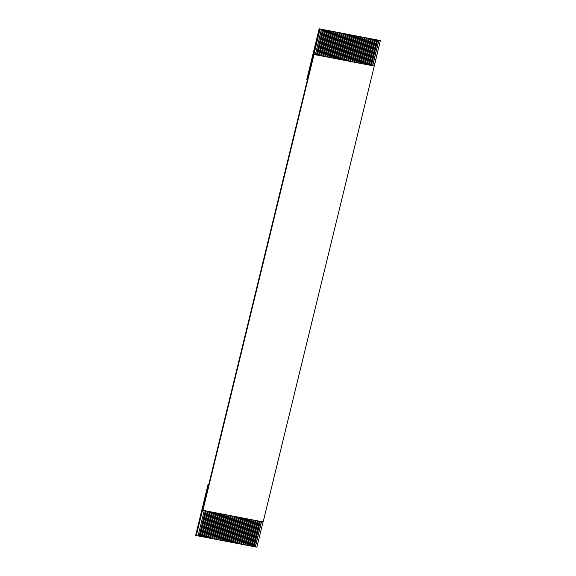 <?xml version="1.0" encoding="UTF-8"?>
<svg xmlns="http://www.w3.org/2000/svg" width="576" height="576" viewBox="0 0 576 576"><rect width="100%" height="100%" fill="white"/><g stroke="black" fill="none" stroke-linecap="round" stroke-linejoin="round"><path stroke-width="0.86" d="M196.322 535.529L195.667 535.306L196.322 535.529L208.67 484.877L208.015 484.654L195.667 535.306L208.015 484.654L208.67 484.877L319.795 29.023L380.052 40.601L319.14 28.8L320.076 29.124L313.898 54.446L315.353 54.727L321.53 29.405L320.076 29.124L322.776 29.642L316.606 54.965L317.434 55.123L323.604 29.801L322.776 29.642L324.857 30.038L318.679 55.368L319.514 55.526L325.685 30.197L324.857 30.038L326.93 30.442L320.76 55.764L321.588 55.922L327.766 30.6L326.93 30.442L329.011 30.838L322.834 56.16L323.669 56.326L329.839 30.996L329.011 30.838L331.085 31.241L324.914 56.563L325.742 56.722L331.92 31.399L331.085 31.241L333.166 31.637L326.988 56.959L327.823 57.125L333.994 31.795L333.166 31.637L335.239 32.033L329.069 57.362L329.897 57.521L336.074 32.198L335.239 32.033L337.32 32.436L331.15 57.758L331.978 57.917L338.148 32.594L337.32 32.436L339.401 32.832L333.223 58.162L334.058 58.32L340.229 32.99L339.401 32.832L341.474 33.235L335.304 58.558L336.132 58.716L342.31 33.394L341.474 33.235L343.555 33.631L337.378 58.961L338.213 59.119L344.383 33.79L343.555 33.631L345.629 34.034L339.458 59.357L340.286 59.515L346.464 34.193L345.629 34.034L347.71 34.43L341.539 59.753L342.367 59.918L348.538 34.589L347.71 34.43L349.79 34.834L343.613 60.156L344.448 60.314L350.618 34.992L349.79 34.834L351.864 35.23L345.694 60.552L346.522 60.718L352.699 35.388L351.864 35.23L353.945 35.626L347.767 60.955L348.602 61.114L354.773 35.791L353.945 35.626L356.018 36.029L349.848 61.351L350.676 61.51L356.854 36.187L356.018 36.029L358.099 36.425L351.922 61.754L352.757 61.913L358.927 36.583L358.099 36.425L360.173 36.828L354.002 62.15L354.83 62.309L361.008 36.986L360.173 36.828L362.254 37.224L356.083 62.554L356.911 62.712L363.082 37.382L362.254 37.224L364.334 37.627L358.157 62.95L358.992 63.108L365.162 37.786L364.334 37.627L366.408 38.023L360.238 63.346L361.066 63.511L367.243 38.182L366.408 38.023L368.345 38.369L362.311 63.749L363.146 63.907L369.317 38.585L368.489 38.419L370.562 38.822L364.392 64.145L365.22 64.303L371.398 38.981L370.562 38.822L372.499 39.168L366.473 64.548L367.301 64.706L373.471 39.384L372.643 39.218L374.724 39.622L368.546 64.944L369.382 65.102L375.552 39.78L374.724 39.622L376.654 39.967L370.627 65.347L371.455 65.506L377.633 40.176L376.798 40.018L377.482 40.126L378.878 40.421L372.701 65.743L374.155 66.024L380.333 40.694L378.878 40.421L380.333 40.694L374.285 66.067L263.16 521.921L374.285 66.067L372.701 65.743L378.878 40.421L372.55 65.714L378.727 40.37L377.482 40.126L371.455 65.506L372.701 65.743L370.627 65.347L376.654 39.967L370.476 65.318L376.654 39.967L375.408 39.73L369.382 65.102L370.627 65.347L368.546 64.944L374.573 39.571L368.395 64.915L374.573 39.571L373.327 39.334L367.301 64.706L368.546 64.944L366.473 64.548L372.499 39.168L366.322 64.519L372.499 39.168L371.254 38.93L365.22 64.303L366.473 64.548L364.392 64.145L370.418 38.772L364.241 64.116L370.418 38.772L369.173 38.534L363.146 63.907L364.392 64.145L362.311 63.749L368.345 38.369L362.16 63.72L368.345 38.369L367.092 38.131L361.066 63.511L362.311 63.749L360.238 63.346L366.264 37.973L360.086 63.317L366.264 37.973L365.018 37.735L358.992 63.108L360.238 63.346L358.157 62.95L364.183 37.577L358.006 62.921L364.183 37.577L362.938 37.332L356.911 62.712L358.157 62.95L356.083 62.554L362.11 37.174L355.932 62.518L362.11 37.174L360.864 36.936L354.83 62.309L356.083 62.554L354.002 62.15L360.029 36.778L353.851 62.122L360.029 36.778L358.783 36.533L352.757 61.913L354.002 62.15L351.922 61.754L357.955 36.374L351.77 61.726L357.955 36.374L356.702 36.137L350.676 61.51L351.922 61.754L349.848 61.351L355.874 35.978L349.697 61.322L355.874 35.978L354.629 35.741L348.602 61.114L349.848 61.351L347.767 60.955L353.794 35.575L347.616 60.926L353.794 35.575L352.548 35.338L346.522 60.718L347.767 60.955L345.694 60.552L351.72 35.179L345.542 60.523L351.72 35.179L350.474 34.942L344.448 60.314L345.694 60.552L343.613 60.156L349.639 34.783L343.462 60.127L349.639 34.783L348.394 34.538L342.367 59.918L343.613 60.156L341.539 59.753L347.566 34.38L341.388 59.724L347.566 34.38L346.32 34.142L340.286 59.515L341.539 59.753L339.458 59.357L345.485 33.984L339.307 59.328L345.485 33.984L344.239 33.739L338.213 59.119L339.458 59.357L337.378 58.961L343.411 33.581L337.226 58.932L343.411 33.581L342.158 33.343L336.132 58.716L337.378 58.961L335.304 58.558L341.33 33.185L335.153 58.529L341.33 33.185L340.085 32.947L334.058 58.32L335.304 58.558L333.223 58.162L339.25 32.782L333.072 58.133L339.25 32.782L338.004 32.544L331.978 57.917L333.223 58.162L331.15 57.758L337.176 32.386L330.998 57.73L337.176 32.386L335.93 32.148L329.897 57.521L331.15 57.758L329.069 57.362L335.095 31.982L328.918 57.334L335.095 31.982L333.85 31.745L327.823 57.125L329.069 57.362L326.988 56.959L333.022 31.586L326.837 56.93L333.022 31.586L331.769 31.349L325.742 56.722L326.988 56.959L324.914 56.563L330.941 31.19L324.763 56.534L330.941 31.19L329.695 30.946L323.669 56.326L324.914 56.563L322.834 56.16L328.86 30.787L322.682 56.131L328.86 30.787L327.614 30.55L321.588 55.922L322.834 56.16L320.76 55.764L326.786 30.391L320.609 55.735L326.786 30.391L325.541 30.146L319.514 55.526L320.76 55.764L318.679 55.368L324.706 29.988L318.528 55.339L324.706 29.988L323.46 29.75L317.434 55.123L318.679 55.368L316.606 54.965L322.632 29.592L316.454 54.936L322.632 29.592L321.386 29.354L315.353 54.727L313.898 54.446L319.795 29.023L196.322 535.529L198.058 535.903L204.228 510.581L198.058 535.903L196.322 535.529M379.397 40.378L319.14 28.8L306.792 79.452L307.447 79.675L306.792 79.452L319.14 28.8L379.397 40.378M259.502 521.194L253.325 546.523L254.16 546.682L260.33 521.359L254.16 546.682L251.935 546.228L253.325 546.523L259.502 521.194M261.576 521.597L255.406 546.919L256.86 547.2L263.03 521.878L256.86 547.2L254.009 546.631L255.406 546.919L261.576 521.597M257.422 520.798L251.251 546.12L252.079 546.278L258.257 520.956L252.079 546.278L249.854 545.832L251.251 546.12L257.422 520.798M255.348 520.394L249.17 545.724L250.006 545.882L256.176 520.56L250.006 545.882L247.781 545.436L249.17 545.724L255.348 520.394M253.267 519.998L247.097 545.321L247.925 545.486L254.095 520.157L247.925 545.486L245.7 545.033L247.097 545.321L253.267 519.998M251.186 519.602L245.016 544.925L245.844 545.083L252.022 519.761L245.844 545.083L243.626 544.637L245.016 544.925L251.186 519.602M249.113 519.199L242.935 544.529L243.77 544.687L249.941 519.358L243.77 544.687L241.546 544.234L242.935 544.529L249.113 519.199M247.032 518.803L240.862 544.126L241.69 544.284L247.867 518.962L241.69 544.284L239.465 543.838L240.862 544.126L247.032 518.803M244.958 518.4L238.781 543.73L239.616 543.888L245.786 518.558L239.616 543.888L237.391 543.434L238.781 543.73L244.958 518.4M242.878 518.004L236.707 543.326L237.535 543.485L243.706 518.162L237.535 543.485L235.31 543.038L236.707 543.326L242.878 518.004M240.797 517.601L234.626 542.93L235.454 543.089L241.632 517.766L235.454 543.089L233.237 542.642L234.626 542.93L240.797 517.601M238.723 517.205L232.546 542.527L233.381 542.693L239.551 517.363L233.381 542.693L231.156 542.239L232.546 542.527L238.723 517.205M236.642 516.809L230.472 542.131L231.3 542.29L237.478 516.967L231.3 542.29L229.075 541.843L230.472 542.131L236.642 516.809M234.569 516.406L228.391 541.728L229.226 541.894L235.397 516.564L229.226 541.894L227.002 541.44L228.391 541.728L234.569 516.406M232.488 516.01L226.318 541.332L227.146 541.49L233.323 516.168L227.146 541.49L224.921 541.044L226.318 541.332L232.488 516.01M230.414 515.606L224.237 540.936L225.072 541.094L231.242 515.765L225.072 541.094L222.847 540.641L224.237 540.936L230.414 515.606M228.334 515.21L222.163 540.533L222.991 540.691L229.162 515.369L222.991 540.691L220.766 540.245L222.163 540.533L228.334 515.21M226.253 514.807L220.082 540.137L220.91 540.295L227.088 514.973L220.91 540.295L218.693 539.842L220.082 540.137L226.253 514.807M224.179 514.411L218.002 539.734L218.837 539.892L225.007 514.57L218.837 539.892L216.612 539.446L218.002 539.734L224.179 514.411M222.098 514.008L215.928 539.338L216.756 539.496L222.934 514.174L216.756 539.496L214.531 539.05L215.928 539.338L222.098 514.008M220.025 513.612L213.847 538.934L214.682 539.1L220.853 513.77L214.682 539.1L212.458 538.646L213.847 538.934L220.025 513.612M217.944 513.216L211.774 538.538L212.602 538.697L218.772 513.374L212.602 538.697L210.377 538.25L211.774 538.538L217.944 513.216M215.863 512.813L209.693 538.142L210.521 538.301L216.698 512.971L210.521 538.301L208.303 537.847L209.693 538.142L215.863 512.813M213.79 512.417L207.612 537.739L208.447 537.898L214.618 512.575L208.447 537.898L206.222 537.451L207.612 537.739L213.79 512.417M211.709 512.014L205.538 537.343L206.366 537.502L212.544 512.172L206.366 537.502L204.142 537.048L205.538 537.343L211.709 512.014M209.635 511.618L203.458 536.94L204.293 537.098L210.463 511.776L204.293 537.098L202.068 536.652L203.458 536.94L209.635 511.618M207.554 511.214L201.384 536.544L202.212 536.702L208.39 511.38L202.212 536.702L199.987 536.256L201.384 536.544L207.554 511.214M205.481 510.818L199.303 536.141L200.138 536.306L206.309 510.977L200.138 536.306L197.914 535.853L199.303 536.141L205.481 510.818M202.774 510.3L313.898 54.446L374.285 66.067L314.028 54.49L202.903 510.343L263.16 521.921L202.774 510.3M208.699 484.783L208.015 484.654L208.699 484.783M205.322 510.804L199.159 536.09L205.322 510.804M207.403 511.207L201.233 536.494L207.403 511.207M209.477 511.603L203.314 536.89L209.477 511.603M211.558 512.006L205.394 537.293L211.558 512.006M213.631 512.402L207.468 537.689L213.631 512.402M215.712 512.806L209.549 538.092L215.712 512.806M217.786 513.202L211.622 538.488L217.786 513.202M219.866 513.605L213.703 538.884L219.866 513.605M221.947 514.001L215.784 539.287L221.947 514.001M224.021 514.397L217.858 539.683L224.021 514.397M226.102 514.8L219.938 540.086L226.102 514.8M228.175 515.196L222.012 540.482L228.175 515.196M230.256 515.599L224.093 540.886L230.256 515.599M232.337 515.995L226.166 541.282L232.337 515.995M234.41 516.398L228.247 541.678L234.41 516.398M236.491 516.794L230.328 542.081L236.491 516.794M238.565 517.19L232.402 542.477L238.565 517.19M240.646 517.594L234.482 542.88L240.646 517.594M242.719 517.99L236.556 543.276L242.719 517.99M244.8 518.393L238.637 543.679L244.8 518.393M246.881 518.789L240.71 544.075L246.881 518.789M248.954 519.192L242.791 544.478L248.954 519.192M251.035 519.588L244.872 544.874L251.035 519.588M253.109 519.991L246.946 545.27L253.109 519.991M255.19 520.387L249.026 545.674L255.19 520.387M257.27 520.783L251.1 546.07L257.27 520.783M259.344 521.186L253.181 546.473L259.344 521.186M261.425 521.582L255.262 546.869L261.425 521.582"/></g></svg>
